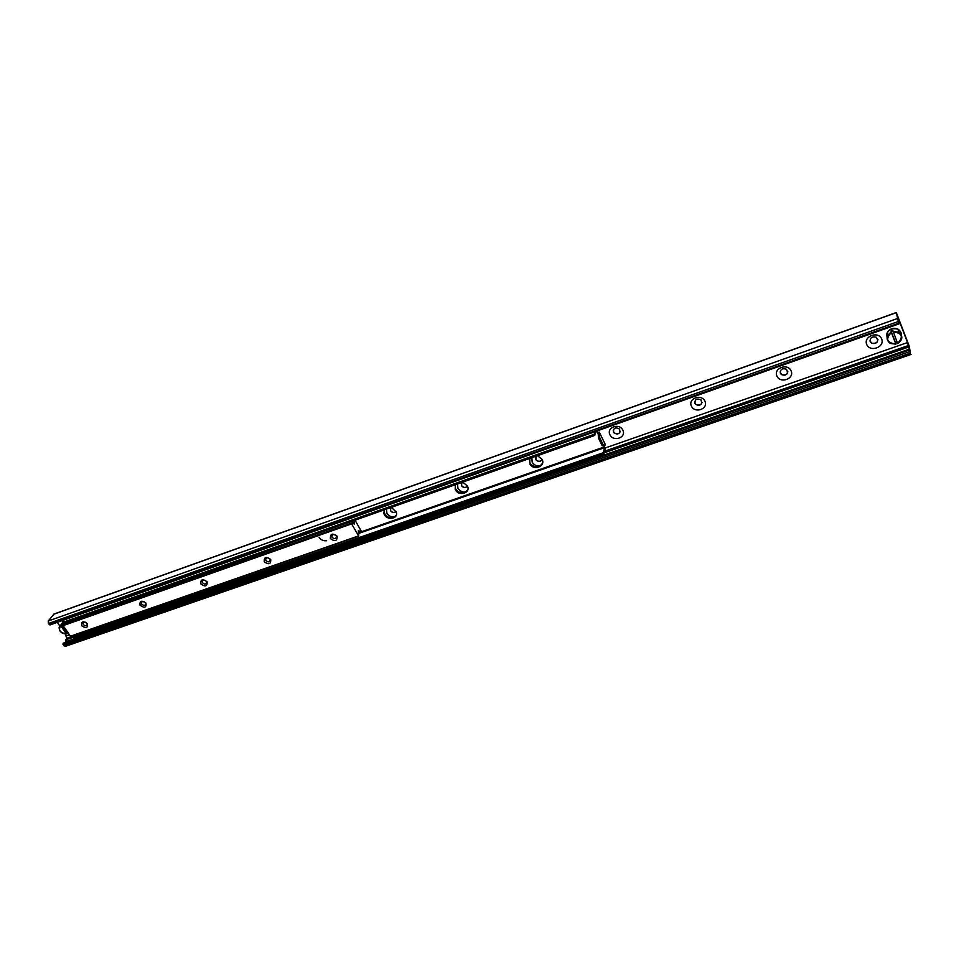 <?xml version="1.0" encoding="UTF-8"?>
<svg xmlns="http://www.w3.org/2000/svg" width="959" height="959" viewBox="0 0 959 959"><rect width="100%" height="100%" fill="white"/><g stroke="black" fill="none" stroke-linecap="round" stroke-linejoin="round"><path stroke-width="1.44" d="M326.623 540.732C323.411 541.092 320.881 539.917 319.011 537.196M394.748 516.877C391.404 517.285 388.815 516.086 386.957 513.269L386.405 509.097M390.888 507.515L390.481 510.703C392.291 512.873 394.173 513.137 396.127 511.519M390.361 508.198L390.553 510.56C392.291 512.669 394.137 512.981 396.103 511.471M465.93 491.967C462.454 492.411 459.793 491.176 457.934 488.275L457.491 483.971M461.986 482.377L461.471 485.674C463.521 488.047 465.535 488.203 467.512 486.141M461.327 483.288L461.519 485.53C463.497 487.855 465.487 488.047 467.501 486.117M540.385 465.894C536.752 466.398 534.019 465.139 532.173 462.13L531.849 457.683M536.345 456.088L535.829 459.721C538.227 462.094 540.337 462.022 542.159 459.517M535.53 457.287L535.877 459.577C538.191 461.902 540.277 461.89 542.147 459.505M609.912 434.763C606.232 427.318 619.358 422.655 622.882 430.195C626.515 437.664 613.424 442.231 609.912 434.763M613.436 432.101L613.856 432.749C618.555 434.93 620.461 433.708 619.562 429.093C615.45 426.887 613.412 427.894 613.436 432.101M613.221 430.123L613.88 432.605C616.601 434.679 618.723 434.343 620.257 431.586M691.379 406.077C687.795 398.393 701.568 393.502 704.985 401.282C708.509 409.002 694.784 413.797 691.379 406.077M694.903 403.379L695.647 404.422C700.765 406.017 702.551 404.494 701.005 399.867C696.845 398.117 694.807 399.292 694.903 403.379M694.652 401.713L695.671 404.278C698.679 406.041 700.801 405.417 702.048 402.432M776.862 375.976C773.386 368.028 787.854 362.886 791.151 370.941C794.567 378.925 780.158 383.948 776.862 375.976M780.374 373.243L781.477 374.633C786.943 375.628 788.61 373.842 786.464 369.275C782.28 367.932 780.242 369.263 780.374 373.243M780.135 371.984L781.477 374.489C784.798 375.916 786.931 375.017 787.854 371.78M866.672 344.341C863.316 336.129 878.528 330.723 881.693 339.054C884.977 347.314 869.825 352.6 866.672 344.341M870.161 341.584L871.623 343.25C877.401 343.682 878.947 341.668 876.274 337.208C872.067 336.225 870.029 337.688 870.161 341.584M869.969 340.805L871.599 343.118C875.279 344.209 877.389 343.01 877.941 339.51M909.228 346.175L910.439 353.14L907.538 342.555L899.77 322.236L898.403 318.939L899.254 323.782L898.331 321.505L896.293 312.538L909.228 346.175M65.5 646.126L63.75 645.743L63.078 643.249L909.348 350.011M65.536 642.398L66.746 638.274L65.32 634.055M898.931 322.536L899.77 322.236M59.83 626.047L57.3 622.355M898.643 321.637L899.434 321.361M899.254 323.782L49.904 624.968L48.429 623.494L48.226 621.024L53.956 614.156M87.413 623.698C88 628.061 86.082 628.732 81.683 625.712C81.083 621.348 82.989 620.677 87.413 623.698M86.885 623.29C85.255 621.708 83.96 621.636 83.025 623.074L83.373 624.525C85.015 626.119 86.298 626.191 87.233 624.741L86.885 623.29M146.02 603.163C146.499 607.658 144.509 608.354 140.05 605.261C139.546 600.766 141.536 600.07 146.02 603.163M145.408 602.779C143.646 601.101 142.316 601.077 141.405 602.72L141.74 604.062C143.502 605.74 144.845 605.752 145.756 604.11L145.408 602.779M207.072 581.777C207.444 586.393 205.37 587.124 200.851 583.947C200.455 579.332 202.529 578.601 207.072 581.777M206.365 581.406C204.459 579.62 203.08 579.668 202.205 581.55L202.553 582.736C204.459 584.522 205.849 584.463 206.712 582.581L206.365 581.406M270.726 559.469C270.989 564.228 268.82 564.983 264.24 561.734C263.953 556.975 266.123 556.22 270.726 559.469M269.923 559.121C267.837 557.227 266.41 557.371 265.619 559.529L265.943 560.512C268.041 562.406 269.467 562.262 270.246 560.092L269.923 559.121M337.148 536.189C337.292 541.104 335.039 541.895 330.376 538.562C330.232 533.648 332.485 532.856 337.148 536.189M336.249 535.865C333.948 533.875 332.461 534.115 331.814 536.584L332.09 537.316C334.415 539.318 335.89 539.066 336.525 536.584L336.249 535.865M66.579 622.163L66.507 623.734M354.003 520.557L354.398 524.022L351.713 523.075L351.605 523.866L358.762 536.105L358.414 530.435L359.277 531.154L361.063 530.771L355.01 520.198M63.306 624.872L351.677 523.087L63.306 624.872L63.114 625.628L70.642 636.38L358.69 536.093M391.32 507.359L396.319 512.07C398.764 519.43 385.59 520.833 383.9 513.425L384.223 509.876M384.259 509.852L384.187 512.789C387.676 518.483 391.692 519.298 396.235 515.247M462.753 482.113L467.465 486.045C471.049 493.358 457.994 496.774 455.189 489.294L455.333 484.727M455.237 484.918L455.441 488.67C459.517 493.933 463.617 494.329 467.752 489.857M537.484 455.693L542.063 459.337C545.959 466.35 533.695 471.073 529.895 464.072L529.716 458.438M529.392 459.121L530.087 463.461C534.762 468.172 538.922 468.088 542.566 463.197M602.971 454.158L604.074 453.307L603.535 452.18L602.42 453.032L602.971 454.158L73.387 637.987L72.776 637.088L602.42 453.032M603.535 452.18L604.578 447.625L603.714 445.491M72.776 637.088L73.519 635.373M72.452 636.812L73.387 637.987M594.556 433.732L593.441 434.571L593.993 435.71L595.107 434.871L595.071 431.646M593.993 435.71L63.354 623.302L62.419 622.139L63.354 623.302M595.107 434.871L595.983 431.322M593.441 434.571L62.731 622.403M605.369 444.964L602.228 445.815L605.417 444.736L599.291 432.101L597.397 432.461L598.056 432.533L598.536 438.203L599.771 437.76L599.243 432.317L597.996 432.749M602.228 445.815L598.536 438.203M603.475 445.384L599.771 437.76M65.955 622.379L65.656 624.045M62.419 622.139L64.097 619.934M604.074 453.307L605.117 448.752L604.11 445.396M597.541 431.862L597.085 430.927M596.714 431.059L597.397 432.461M67.142 633.144L66.339 633.875L60.729 625.688L62.599 623.901L61.784 625.316L67.394 633.503L68.245 633.132L67.574 633.587M897.288 342.639L895.73 343.166L895.826 344.017L891.247 332.102L891.079 331.119L892.841 330.495L897.66 343.55C902.863 339.798 903.186 335.998 898.607 332.15L893.009 331.478M895.73 343.166L891.079 331.119M63.75 645.743L910.439 353.14M62.982 644.628L909.839 351.569M65.668 641.715L909.456 349.124M65.739 639.869L72.86 637.399M604.194 452.816L908.808 346.99M65.871 639.449L72.644 637.1M604.302 452.324L908.688 346.547M66.746 638.274L72.968 636.117M604.554 451.209L908.485 345.492M66.543 635.829L69.408 634.834M605.105 448.021L907.538 342.555M898.307 320.522L899.015 320.27M49.197 624.621L898.943 323.111M48.429 623.494L898.331 321.505M48.226 621.024L897.384 318.544M53.428 614.347L896.305 312.658M354.111 522.152L66.507 623.674M354.339 522.859L353.212 523.254M351.629 523.135L61.76 625.004M351.521 523.338L63.066 625.136M351.605 523.866L63.114 625.628M358.534 535.925L70.367 636.237M358.882 530.795L358.27 531.01M359.277 531.154L358.414 531.454M361.063 531.358L358.69 532.185L361.099 531.358M604.578 447.625L358.786 533.384M598.104 433.816L597.445 432.449M358.738 532.701L604.41 446.93M66.339 633.875C59.938 632.748 58.067 630.015 60.729 625.688M60.705 625.376L59.134 627.306C59.23 631.49 61.652 633.707 66.423 633.947M60.525 625.484L62.539 622.547M61.784 625.316L63.018 625.232M68.125 632.964L67.394 633.503M895.826 344.017C886.763 342.842 885.289 338.995 891.367 332.473M891.247 332.102C886.104 335.818 885.756 339.594 890.204 343.43L895.886 344.161L890.204 343.43M887.075 337.64C886.5 330.423 890.168 327.606 898.08 329.189L900.969 332.389L901.316 334.943M893.129 331.85C902.215 333.049 903.702 336.897 897.576 343.406M901.004 334.379L900.657 332.377C898.127 324.849 884.126 329.692 887.171 337.005M65.104 646.426L911.038 354.434M63.078 643.249L909.36 349.987M53.668 614.168L896.293 312.538M83.637 622.259L83.025 623.074M142.1 601.701L141.405 602.72M203.02 580.291L202.205 581.55M266.53 557.97L265.619 559.529M332.821 534.678L331.814 536.584M358.762 536.105L70.642 636.38M383.9 513.425L384.187 512.801M455.189 489.294L455.441 488.682M529.883 464.072L530.075 463.461M66.495 633.959C61.664 633.815 59.218 631.597 59.134 627.306M897.66 343.574C902.839 339.822 903.162 336.022 898.607 332.15L898.08 329.189C893.68 327.439 890.12 328.457 887.387 332.234"/></g></svg>
